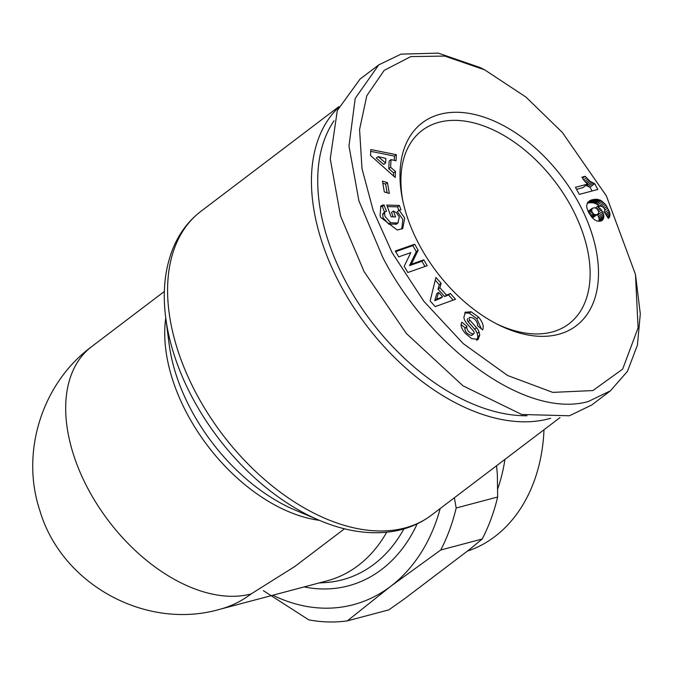 <?xml version="1.0" encoding="UTF-8"?>
<svg xmlns="http://www.w3.org/2000/svg" width="674" height="674" viewBox="0 0 674 674"><rect width="100%" height="100%" fill="white"/><g stroke="black" fill="none" stroke-linecap="round" stroke-linejoin="round"><path stroke-width="1.01" d="M401.763 229.118L402.841 219.471L397.315 211.636L399.177 210.221L404.712 218.056L402.766 228.486L397.256 230.061L380.734 217.407L380.077 215.638L380.852 206.134A10.944 6.757 -127.2 0 1 381.105 205.924A10.944 6.757 -127.2 0 1 383.953 205.014L386.556 211.366A4.44 2.738 52.8 0 0 385.309 211.737A4.44 2.738 52.8 0 0 384.568 213.11L384.955 216.337L390.617 222.749L397.887 223.01L399.294 216.918L396.514 212.816L393.389 211.013L395.562 216.927L391.097 216.809L386.783 205.09L399.37 205.427L400.954 209.732L399.177 210.221M393.153 216.859L391.518 212.428L393.389 211.013M396.489 224.071L388.746 224.164L390.617 222.749M388.746 224.164L383.085 217.753L382.697 214.526L384.568 213.11M481.354 328.853L476.779 318.591L478.65 317.176C482.466 321.911 483.89 325.913 482.896 329.182L482.626 329.898L477.377 325.584L477.681 324.784C476.619 320.057 473.898 317.58 469.525 317.353A2.367 1.458 52.8 0 0 469.997 320.31L476.484 327.699A8.88 5.476 -127.2 0 1 479.054 331.97L479.753 335.189L478.034 339.426L471.64 338.601L465.33 333.335C462.128 329.637 460.746 326.519 461.168 323.975L461.833 322.172L466.964 326.385L466.694 327.109C467.09 330.614 469.273 332.914 473.224 334.018A2.367 1.458 52.8 0 0 473.401 333.984A2.367 1.458 52.8 0 0 473.738 333.824A2.367 1.458 52.8 0 0 473.291 330.841L466.939 323.604A8.88 5.476 -127.2 0 1 463.855 317.42L465.38 312.062M484.699 69.86L480.107 67.543L438.336 53.136L401.03 54.122L378.737 64.898L355.215 98.396L348.972 146.005L358.905 200.86L382.815 257.51C426.895 343.428 523.032 419.464 588.124 401.603L610.417 390.827L627.486 371.307L637.436 345.054L640.3 313.84L635.472 274.453L606.356 195.898L562.343 132.458L525.956 97.09L484.699 69.86L444.722 56.068L410.795 56.599L384.172 70.374L366.799 95.716L359.571 129.518L362.022 168.786L373.236 210.591L392.142 252.733L423.862 301.303L463.249 343.614L507.581 375.494L552.756 392.386L592.926 390.558L622.666 369.091L638.093 327.867L635.472 274.453M402.782 200.709A121.421 74.94 -127.2 0 1 422.109 130.436A121.421 74.94 -127.2 0 1 571.417 207.011A121.421 74.94 -127.2 0 1 568.915 323.874A121.421 74.94 -127.2 0 1 496.022 323.571M419.616 245.446A127.378 78.614 -127.2 0 1 402.361 198.67A127.378 78.614 -127.2 0 1 457.932 112.297A127.378 78.614 -127.2 0 1 578.873 203.194A127.378 78.614 -127.2 0 1 587.627 313.621A127.378 78.614 -127.2 0 1 497.884 324.531A127.378 78.614 -127.2 0 1 419.616 245.446M473.224 334.018L471.362 335.433A2.367 1.458 52.8 0 0 471.539 335.399A2.367 1.458 52.8 0 0 471.867 335.239A2.367 1.458 52.8 0 0 472.112 334.961M334.009 120.798A186.226 114.934 52.8 0 0 359.191 304.303A186.226 114.934 52.8 0 0 527.017 415.757M338.542 107.461A190.691 117.697 52.8 0 0 340.817 285.709A190.691 117.697 52.8 0 0 548.729 418.807A190.691 117.697 52.8 0 0 550.658 418.276M164.363 291.446L91.715 346.579A148.979 91.95 52.8 0 0 88.639 489.964A148.979 91.95 52.8 0 0 251.073 593.954L294.791 566.505L344.49 528.787M251.073 593.954A148.979 113.62 75.1 0 1 219.977 609.254L327.084 580.836A148.979 113.62 -104.9 0 0 358.18 565.537A148.979 113.62 -104.9 0 0 386.674 532.241M497.614 489.147A156.393 119.273 -104.9 0 0 504.936 459.39M467.335 551.13A156.393 119.273 -104.9 0 0 494.809 536.605A156.393 119.273 -104.9 0 0 543.985 429.759M579.269 194.39L575.453 187.305L587.602 184.086A14.398 8.888 -127.2 0 1 581.932 177.161L585.142 176.31L590.028 181.264L594.679 183.665L597.804 189.47L579.269 194.39M603.778 217.365L602.859 219.783L600.559 221.19L596.802 220.962L593.937 219.387L589.017 213.186L586.987 208.35L586.658 205.57L587.72 202.444L591.098 200.035L596.389 199.167L601.09 200.532L605.867 204.93L609.818 212.816L609.886 216.101L608.395 218.494L604.039 211.712L605.033 210.398L603.651 207.415L601.082 206.193L597.568 206.387L601.385 209.884L603.12 213.085L603.82 216L603.778 217.365L599.11 220.912L599.152 219.539L603.82 216M384.315 191.938L382.478 181.154L387.466 182.646L389.311 193.43L384.315 191.938M396.034 160.791L391.013 159.62L390.625 167.304L395.495 171.466L395.191 177.464L370.523 155.467L370.818 149.552L396.346 154.7L396.034 160.791M441.167 283.299L439.895 287.781L446.517 295.128L450.367 293.51L455.548 299.256L435.244 306.628L430.138 300.966L435.909 277.469L441.167 283.299L439.296 284.714L438.024 289.197L439.895 287.781M465.144 312.256L471.126 311.776L478.65 317.176M467.722 318.718L467.663 318.768A2.367 1.458 52.8 0 0 468.127 321.725L469.997 320.31M427.181 265.691L407.812 272.507L404.189 266.281L410.786 252.624L398.705 256.878L395.301 251.031L414.678 244.215L418.158 250.197L411.384 264.2L423.778 259.844L427.181 265.691M587.602 184.086L582.934 187.625L576.54 189.327M592.05 190.995L590.011 187.212L594.679 183.665M590.011 187.212L594.215 183.53M589.548 187.077L588.175 186.521L592.842 182.974M588.175 186.521L586.81 185.78L591.486 182.233M587.088 183.648L590.129 181.34M586.81 185.78L586.043 185.266M586.995 183.572L590.028 181.264M585.942 182.587L588.916 180.329M584.838 181.399L587.72 179.208M583.692 179.958L586.456 177.86M582.555 178.273L585.142 176.31M603.39 218.848L600.248 221.241M599.026 221.35L603.727 217.71M599.152 219.539L598.925 218.115L603.592 214.576M598.925 218.115L598.453 216.624L603.12 213.085M598.453 216.624L597.728 215.073L602.404 211.535M597.728 215.073L602.354 211.442M598.681 211.931L601.385 209.884M597.686 214.989L597.391 214.526M598.108 210.28L600.323 208.603M598.006 210.145L600.197 208.477M597.021 208.889L598.984 207.39M595.513 207.946L597.568 206.387M608.361 218.452L608.824 218.098M608.175 218.157L609.49 217.154M607.847 217.651L609.886 216.101M607.704 217.424L609.978 215.697M607.139 216.548L610.046 214.349M606.406 215.41L609.818 212.816M606.314 215.25L609.776 212.622M605.581 214.121L609.33 211.282M604.688 212.731L608.656 209.724M604.966 210.052L607.746 207.937M604.351 208.342L606.878 206.429M603.087 207.036L605.867 204.93M601.301 206.244L604.78 203.599M599.186 206.202L603.643 202.444M598.975 205.991L597.779 204.972L602.446 201.433M597.779 204.972L596.507 204.129L601.174 200.591M596.507 204.129L601.09 200.532M596.423 204.079L595.311 203.531L599.978 199.984M595.311 203.531L594.165 203.118L598.832 199.571M594.165 203.118L592.96 202.84L597.627 199.302M592.96 202.84L591.721 202.714L596.389 199.167M591.721 202.714L590.432 202.722L595.1 199.175M590.432 202.722L589.101 202.866L593.769 199.327M589.101 202.866L587.728 203.186L592.404 199.639M587.728 203.186L592.353 199.656M587.551 202.731L591.098 200.035M587.686 203.194L587.214 203.337M588.107 201.973L590.011 200.532M601.537 220.794L602.859 219.783M387.466 182.646L385.604 184.061L382.832 183.235M387.087 192.764L385.604 184.061M390.625 167.304L388.763 168.719L389.151 161.035L391.013 159.62M394.265 160.378L394.475 156.115L396.346 154.7M394.475 156.115L370.734 151.33M393.473 175.931L393.633 172.881L395.495 171.466M393.633 172.881L388.763 168.719M446.517 295.128L444.646 296.543L438.024 289.197M435.236 280.216L439.296 284.714M453.172 300.115L448.496 294.926L450.367 293.51M448.496 294.926L444.646 296.543M383.953 205.014L382.082 206.438A10.944 6.757 -127.2 0 0 380.456 206.699M398.839 210.473L397.508 206.851L399.37 205.427M397.508 206.851L387.331 206.573M396.017 224.434L397.887 223.01M385.309 211.737L383.439 213.153A4.44 2.738 52.8 0 0 382.697 214.526M384.542 212.318L382.377 206.438L384.247 205.022M476.67 340.345L477.891 336.604L479.753 335.189M477.891 336.604L477.184 333.386A8.88 5.476 52.8 0 0 474.614 329.114L468.127 321.725M476.779 318.591L469.256 313.191L471.126 311.776M469.256 313.191L464.757 312.846M471.362 335.433C467.402 334.338 465.22 332.029 464.824 328.524L466.964 326.385M465.102 327.808L461.1 324.523M424.949 266.474L421.916 261.259L423.778 259.844M421.916 261.259L409.522 265.623L411.384 264.2M409.522 265.623L416.296 251.613L418.158 250.197M416.296 251.613L412.808 245.631L414.678 244.215M412.808 245.631L395.672 251.663M592.438 218.022L598.596 213.313L598.681 211.653L597.189 209.024L594.889 207.71L592.269 208.283L591.57 210.793L593.103 213.54L590.449 215.554M378.114 156.612L376.244 158.028L383.759 164.448L385.629 163.032L385.857 158.415L378.114 156.612L385.629 163.032M434.755 300.705L440.695 298.211L442.565 296.796L438.589 292.381L436.718 293.797L434.755 300.705L436.626 299.29L442.565 296.796M378.737 64.898L360.068 79.069L337.312 110.485L330.252 158.794L340.513 215.95L364.137 271.681L406.422 333.554L463.021 385.848L521.743 414.485L569.454 415.774L591.738 404.998L610.417 390.827M589.531 214.105L592.084 212.167M588.857 212.858L591.57 210.793M588.351 211.847L591.561 209.412M588.284 211.703L591.671 209.125M588.141 211.409L592.269 208.283M592.395 217.98L597.956 214.096M592.32 217.896L596.852 214.593M591.814 217.331L595.285 214.703L596.566 214.669M591.149 216.506L594.089 214.273L595.285 214.703M593.103 213.54L594.089 214.273M438.589 292.381L436.626 299.29M440.198 508.525A178.779 136.35 75.1 0 1 390.667 586.329A178.779 136.35 75.1 0 1 272.86 595.218M263.391 590.685L308.793 619.869A193.674 147.707 -104.9 0 0 347.371 620.864L390.667 586.329L440.745 550.001A193.674 147.707 -104.9 0 0 456.18 508.011L454.36 497.774M347.371 620.864L388.856 609.86L404.552 598.782L469.913 549.175L482.222 538.998L440.745 550.001M456.18 508.011L497.656 497.008L497.353 474.53L496.561 465.751M482.222 538.998A193.674 147.707 -104.9 0 0 497.656 497.008M477.411 339.789L478.54 338.929M165.737 317.791A186.69 115.22 52.8 0 0 193.101 399.05A186.69 115.22 52.8 0 0 319.484 520.379C344.363 530.91 368.029 534.709 390.49 531.778C405.942 529.612 419.607 524.069 431.461 515.155A190.691 117.697 52.8 0 1 196.968 394.88A190.691 117.697 52.8 0 1 200.894 211.35C189.116 220.373 180.11 232.033 173.858 246.33C164.995 267.174 162.282 291 165.737 317.791L169.115 344.043A152.99 94.419 52.8 0 0 191.534 410.635A152.99 94.419 52.8 0 0 295.111 510.066L319.484 520.379M165.753 317.909A148.979 91.95 52.8 0 0 187.667 414.805A148.979 91.95 52.8 0 0 319.375 520.336M318.945 582.993L325.449 582.563A151.886 115.844 -104.9 0 0 403.861 528.93M477.184 333.386L479.054 331.97M474.614 329.114L476.484 327.699M482.34 329.662L482.862 329.257M464.824 328.524L466.694 327.109M304.176 586.919A159.283 121.48 -104.9 0 0 417.181 523.858M473.738 333.824L471.867 335.239M559.976 417.619L431.461 515.155M396.261 224.257L398.132 222.841M338.912 106.61L200.894 211.35M91.715 346.579C42.024 383.194 20.203 452.406 39.968 510.934C61.781 584.602 146.292 630.704 219.977 609.254"/></g></svg>
